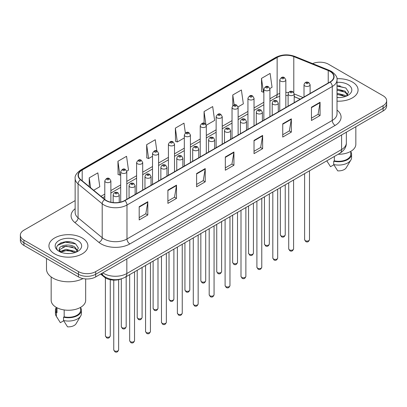 <?xml version="1.0" encoding="UTF-8"?>
<svg xmlns="http://www.w3.org/2000/svg" width="407" height="407" viewBox="0 0 407 407"><rect width="100%" height="100%" fill="white"/><g stroke="black" fill="none" stroke-linecap="round" stroke-linejoin="round"><path stroke-width="0.61" d="M300.218 99.166L294.2 96.729M121.423 278.831A12.179 7.031 180 0 1 104.38 277.136L100.646 274.059M352.36 81.99A19.49 11.254 0 0 0 336.945 78.734A19.49 11.254 0 0 1 352.36 81.99A19.49 11.254 0 0 1 358.068 89.947A19.49 11.254 0 0 0 352.36 81.99M82.199 237.968A19.49 11.254 0 0 0 60.958 235.526A19.49 11.254 0 0 0 48.932 245.92A19.49 11.254 0 0 0 54.64 253.876A19.49 11.254 0 0 0 75.875 256.318A19.49 11.254 0 0 0 87.907 245.92A19.49 11.254 0 0 0 82.199 237.968A19.49 11.254 0 0 0 60.958 235.526A19.49 11.254 0 0 0 48.932 245.92A19.49 11.254 0 0 0 54.64 253.876A19.49 11.254 0 0 0 75.875 256.318A19.49 11.254 0 0 0 87.907 245.92A19.49 11.254 0 0 0 82.199 237.968M329.97 71.378A12.993 7.499 180 0 1 333.776 76.684A12.993 7.499 180 0 1 329.97 81.99L124.69 200.503A12.993 7.499 180 0 1 104.858 199.501L80.739 179.614A12.993 7.499 180 0 1 78.388 175.31A12.993 7.499 180 0 1 82.194 170.009L277.147 57.453A12.993 7.499 180 0 1 293.788 56.614L328.235 70.538A12.993 7.499 180 0 1 329.97 71.378M330.199 71.245A13.319 7.687 0 0 0 328.418 70.386L293.971 56.461A13.319 7.687 0 0 0 276.918 57.321L81.965 169.877A13.319 7.687 0 0 0 80.474 179.721L104.594 199.608A13.319 7.687 0 0 0 124.918 200.636L330.199 82.122A13.319 7.687 0 0 0 330.199 71.245M75.142 200.6L23.916 230.174A12.179 7.031 0 0 0 20.35 235.149L20.35 240.451A12.179 7.031 0 0 0 23.916 245.426L78.465 276.918L78.465 274.267A12.179 7.031 0 0 0 95.691 274.267L383.084 108.343A12.179 7.031 0 0 0 386.65 103.373A12.179 7.031 0 0 1 383.084 108.343L95.691 274.267A12.179 7.031 0 0 1 78.465 274.267L23.916 242.77L78.465 274.267L78.465 271.617A12.179 7.031 0 0 0 95.691 271.617L383.084 105.693A12.179 7.031 0 0 0 386.65 100.717A12.179 7.031 0 0 0 383.084 95.747L328.535 64.25A12.179 7.031 0 0 0 312.612 63.599M20.35 237.8A12.179 7.031 0 0 0 23.916 242.77A12.179 7.031 0 0 1 20.35 237.8M139.189 206.685L139.189 219.948L147.802 214.977L147.802 201.714L139.189 206.685M139.189 217.597L145.823 213.767L147.766 202.157A3.246 1.877 -120 0 0 147.802 201.714M145.767 213.797L147.802 214.977M167.898 190.11L167.898 203.373L176.511 198.397L176.511 185.139L167.898 190.11M167.898 201.017L174.532 197.192L176.475 185.577A3.246 1.877 -120 0 0 176.511 185.139M174.476 197.222L176.511 198.397M196.612 173.535L196.612 186.798L205.225 181.822L205.225 168.564L196.612 173.535M196.612 184.442L203.246 180.611L205.189 169.002A3.246 1.877 -120 0 0 205.225 168.564M203.185 180.647L205.225 181.822M311.452 107.234L311.452 120.492L320.065 115.522L320.065 102.259L311.452 107.234M311.452 118.142L318.086 114.311L320.029 102.701A3.246 1.877 -120 0 0 320.065 102.259M318.025 114.347L320.065 115.522M282.738 123.809L282.738 137.067L291.351 132.097L291.351 118.834L282.738 123.809M282.738 134.717L289.372 130.886L291.32 119.276A3.246 1.877 -120 0 0 291.351 118.834M289.316 130.922L291.351 132.097M254.029 140.384L254.029 153.648L262.642 148.672L262.642 135.414L254.029 140.384M254.029 151.292L260.663 147.461L262.607 135.852A3.246 1.877 -120 0 0 262.642 135.414M260.607 147.497L262.642 148.672M225.32 156.96L225.32 170.223L233.933 165.247L233.933 151.989L225.32 156.96M225.32 167.867L231.954 164.036L233.898 152.427A3.246 1.877 -120 0 0 233.933 151.989M231.893 164.072L233.933 165.247M337.021 101.16A19.49 11.254 0 0 0 358.068 89.947A19.49 11.254 0 0 1 337.021 101.16M20.35 235.149A12.179 7.031 0 0 0 23.916 240.12L78.465 271.617M126.725 171.174L128.5 170.151L126.557 156.298L117.944 161.269L118.081 174.45M93.661 190.267L99.791 186.727L97.848 172.873L89.235 177.844L89.235 186.62M206.252 125.264L214.631 120.426L212.688 106.568L204.075 111.543L204.075 123.27M238.064 106.899L243.34 103.851L241.397 89.993L232.784 94.968L232.784 105.688M269.877 88.533L272.054 87.276L270.106 73.418L261.492 78.393L261.635 91.57M156.843 150.961L155.265 139.723L146.652 144.694L146.795 157.875M185.358 132.987L183.979 123.148L175.366 128.119L175.503 141.3M175.366 128.119L177.31 141.972L184.32 137.927M177.31 141.972L175.366 141.249M204.075 111.543L205.881 124.425M232.784 94.968L234.183 104.925M261.492 78.393L263.441 92.247L263.848 92.013M263.441 92.247L261.492 91.519M146.652 144.694L148.596 158.547L152.508 156.293M148.596 158.547L146.652 157.824M117.944 161.269L119.887 175.127L120.696 174.659M119.887 175.127L117.944 174.4M89.235 177.844L90.624 187.764M70.045 241.895A16.239 9.376 0 0 0 60.536 243.03M340.206 85.918A16.239 9.376 0 0 0 337.021 85.918M78.465 276.918A12.179 7.031 0 0 0 95.691 276.918L383.084 110.994A12.179 7.031 0 0 0 386.65 106.024L386.65 100.717M338.146 154.273A17.257 9.961 0 0 0 355.835 144.312L355.835 126.725M337.021 97.446L339.458 97.573M337.021 93.234L345.07 95.355L346.143 96.22M337.021 94.292L345.07 96.408M337.021 89.026L345.07 91.148L347.71 94.79M337.021 90.095L345.07 92.196L347.502 95.06M337.021 97.532A13.238 7.641 0 0 0 347.944 95.35A13.238 7.641 0 0 0 347.944 84.539A13.238 7.641 0 0 0 337.021 82.356M346.459 96.088L348.534 92.018L345.909 88.065L337.021 85.699M326.826 160.882L330.509 166.712L333.857 164.779M334.34 156.471L334.34 160.851A12.179 7.031 0 0 0 350.763 154.258L350.763 151.368M334.34 160.851L333.715 161.213L333.715 164.53L337.688 170.854A8.12 4.691 0 0 0 346.255 167.725L350.865 160.022A12.993 7.499 0 0 0 351.577 157.575L351.577 154.258A12.993 7.499 0 0 0 350.763 151.648M333.715 164.53A12.993 7.499 0 0 0 350.865 160.022M333.715 161.213A12.993 7.499 0 0 0 351.577 154.258M337.021 86.106L345.731 87.943M337.021 90.318L342.867 91.056M337.021 94.526L342.852 95.263M46.495 258.46L46.495 269.129A21.927 12.658 0 0 0 52.915 278.078A21.927 12.658 0 0 0 83.013 278.576M51.165 276.938L51.165 300.29A17.257 9.961 0 0 0 56.217 307.336A17.257 9.961 0 0 0 75.02 309.493A17.257 9.961 0 0 0 85.674 300.29L85.674 278.932M66.204 253.459L69.297 253.551M60.129 251.516L66.041 249.262L74.908 251.333L75.982 252.192M60.567 252.172L67.313 250.264L74.908 252.386M59.239 249.293L60.76 252.157M59.254 249.547C58.313 245.477 69.485 243.071 74.908 247.12L77.544 250.763M59.295 249.817L66.026 246.113L74.908 248.173L77.335 251.038M76.297 252.065L78.368 247.995L75.748 244.037C66.458 237.362 49.949 246.159 59.483 251.557L59.956 251.847M77.778 240.517A13.238 7.641 0 0 0 59.056 240.517A13.238 7.641 0 0 0 59.056 251.328A13.238 7.641 0 0 0 77.778 251.328A13.238 7.641 0 0 0 77.778 240.517M56.237 307.346L56.237 310.236A12.179 7.031 0 0 0 57 312.683L57 307.758M56.237 307.626A12.993 7.499 0 0 0 55.423 310.236L55.423 313.553A12.993 7.499 0 0 0 56.135 316A12.993 7.499 0 0 0 56.375 316.361L60.348 322.685L63.696 320.757M56.375 316.361L56.375 313.049L57 312.683M55.423 310.236A12.993 7.499 0 0 0 56.375 313.049M60.958 252.426C59.575 251.602 59.015 250.712 59.285 249.756M64.179 309.946L64.179 316.829A12.179 7.031 0 0 0 80.601 310.236L80.601 307.346M64.179 316.829L63.548 317.19L63.548 320.507L67.526 326.831A8.12 4.691 0 0 0 76.094 323.702L80.698 316A12.993 7.499 0 0 0 81.41 313.553L81.41 310.236A12.993 7.499 0 0 0 80.601 307.626M63.548 320.507A12.993 7.499 0 0 0 80.698 316M63.548 317.19A12.993 7.499 0 0 0 81.41 310.236M57.545 245.365L65.318 242.175L75.565 243.92M62.403 246.917L65.318 246.388L72.7 247.034M62.368 251.134L65.318 250.6L72.69 251.241M104.38 276.485L104.38 277.136M337.021 110.099A20.299 11.722 180 0 1 335.134 125.417L129.858 243.93A4.06 2.345 60 0 1 126.989 238.96L332.265 120.441A16.239 9.376 0 0 0 337.021 113.812L337.021 79.864A16.239 9.376 180 0 1 332.265 86.498A4.06 2.345 -120 0 0 330.199 82.122M129.858 243.93A20.299 11.722 180 0 1 101.15 243.93A20.299 11.722 180 0 1 98.876 242.369L74.751 222.481A20.299 11.722 180 0 1 75.142 208.725M104.019 238.96A16.239 9.376 0 0 0 126.989 238.96L126.989 205.011A16.239 9.376 180 0 1 102.198 203.759L78.078 183.872A16.239 9.376 180 0 1 75.142 178.495L75.142 212.444A16.239 9.376 0 0 0 78.078 217.821L102.198 237.708A16.239 9.376 0 0 0 104.019 238.96M337.021 79.864C337.566 77.33 335.699 74.501 331.425 71.378L329.288 70.34A4.06 1.903 112 0 0 328.418 70.386M329.288 70.34L294.841 56.415C288.115 54.034 281.73 54.38 275.692 57.453A4.06 2.345 60 0 1 276.918 57.321M81.965 169.877A4.06 2.345 -120 0 0 80.739 170.004C76.526 173.036 74.659 175.865 75.142 178.495M80.474 179.721A4.06 2.717 129.5 0 0 78.078 183.872L78.078 217.821A4.06 2.717 -50.5 0 1 74.751 222.481M294.841 56.415A4.06 1.903 112 0 0 293.971 56.461M104.594 199.608A4.06 2.717 129.5 0 0 102.198 203.759L102.198 237.708A4.06 2.717 -50.5 0 1 98.876 242.369M124.918 200.636A4.06 2.345 60 0 1 126.989 205.011L332.265 86.498L332.265 120.441A4.06 2.345 60 0 0 335.134 125.417M95.691 271.617L95.691 276.918M383.084 105.693L383.084 110.994M23.916 240.12L23.916 245.426M82.194 170.009L82.194 180.815M328.235 70.538L328.235 82.987M293.788 56.614L293.788 92.547M303.093 97.507L294.2 93.91M288.553 92.496A12.993 7.499 0 0 0 285.841 92.394M279.751 93.422A12.993 7.499 0 0 0 277.147 94.582L269.938 98.743M277.147 57.453L277.147 94.582A7.311 4.218 60 0 1 275.631 97.929L269.938 101.216M263.848 102.264L254.034 107.926M247.939 111.447L238.126 117.109M232.036 120.63L222.222 126.292M216.132 129.813L206.313 135.475M200.224 138.996L190.41 144.658M184.32 148.179L174.506 153.841M168.417 157.361L158.598 163.024M152.508 166.544L142.694 172.207M136.604 175.727L126.791 181.39M120.696 184.91L110.882 190.573M104.792 194.093L100.972 196.296M300.31 99.11L295.238 97.064A7.311 3.424 -68 0 1 294.2 95.981M225.32 157.382L233.898 152.427M254.029 140.807L262.607 135.852M282.738 124.227L291.32 119.276M311.452 107.651L320.029 102.701M196.612 173.957L205.189 169.002M167.898 190.532L176.475 185.577M139.189 207.107L147.766 202.157M102.783 272.822A16.239 9.376 0 0 0 103.877 273.519A16.239 9.376 0 0 0 126.842 273.519L341.595 149.537A16.239 9.376 0 0 0 346.352 142.903C346.474 146.932 344.327 150.381 339.916 153.251L125.163 277.238A8.12 4.691 60 0 0 126.842 273.519L126.842 258.933M341.595 134.946L341.595 149.537A8.12 4.691 60 0 1 339.916 153.251M102.126 273.204A8.12 5.433 129.5 0 0 103.541 275.844L101.073 273.809M309.493 239.657C308.689 241.85 307.448 242.491 305.754 241.58L304.619 239.657A2.437 1.404 0 0 0 305.336 240.654A2.437 1.404 0 0 0 307.992 240.959A2.437 1.404 0 0 0 309.493 239.657L309.493 170.813M304.904 85.948A3.047 1.76 180 0 1 304.014 84.707C304.792 82.209 306.385 81.481 308.791 82.535L310.103 84.707A3.047 1.76 180 0 1 308.221 86.33A3.047 1.76 180 0 1 304.904 85.948M307.773 82.636A1.018 0.585 0 0 0 306.339 82.636A1.018 0.585 0 0 0 306.339 83.466A1.018 0.585 0 0 0 307.773 83.466A1.018 0.585 0 0 0 307.773 82.636M281.074 235.831A2.437 1.404 0 0 0 283.73 236.136A2.437 1.404 0 0 0 285.236 234.834C284.432 237.027 283.186 237.668 281.496 236.757L280.362 234.834A2.437 1.404 0 0 0 281.074 235.831M285.841 107.463L285.841 79.884A3.047 1.76 180 0 1 283.964 81.507A3.047 1.76 180 0 1 280.647 81.125A3.047 1.76 180 0 1 279.751 79.884L279.751 110.979M282.082 78.637A1.018 0.585 0 0 0 283.516 78.637A1.018 0.585 0 0 0 283.516 77.808A1.018 0.585 0 0 0 282.082 77.808A1.018 0.585 0 0 0 282.082 78.637M293.589 248.84C292.786 251.033 291.539 251.674 289.85 250.763L288.716 248.84A2.437 1.404 0 0 0 289.428 249.837A2.437 1.404 0 0 0 292.084 250.142A2.437 1.404 0 0 0 293.589 248.84L293.589 179.996M289.001 95.131A3.047 1.76 180 0 1 288.105 93.89C288.884 91.392 290.476 90.664 292.887 91.717L294.2 93.89A3.047 1.76 180 0 1 292.318 95.513A3.047 1.76 180 0 1 289.001 95.131M291.87 91.819A1.018 0.585 0 0 0 290.435 91.819A1.018 0.585 0 0 0 290.435 92.648A1.018 0.585 0 0 0 291.87 92.648A1.018 0.585 0 0 0 291.87 91.819M277.681 258.023C276.882 260.215 275.636 260.856 273.947 259.946L272.812 258.023A2.437 1.404 0 0 0 273.524 259.02A2.437 1.404 0 0 0 276.18 259.325A2.437 1.404 0 0 0 277.681 258.023L277.681 189.179M273.092 104.314A3.047 1.76 180 0 1 272.202 103.073C272.98 100.575 274.572 99.847 276.979 100.9L278.291 103.073A3.047 1.76 180 0 1 276.414 104.696A3.047 1.76 180 0 1 273.092 104.314M275.966 101.002A1.018 0.585 0 0 0 274.527 101.002A1.018 0.585 0 0 0 274.527 101.831A1.018 0.585 0 0 0 275.966 101.831A1.018 0.585 0 0 0 275.966 101.002M261.777 267.206C260.973 269.398 259.727 270.039 258.038 269.129L256.903 267.206A2.437 1.404 0 0 0 257.621 268.203A2.437 1.404 0 0 0 260.271 268.508A2.437 1.404 0 0 0 261.777 267.206L261.777 198.362M257.188 113.497A3.047 1.76 180 0 1 256.298 112.256C257.076 109.758 258.669 109.03 261.075 110.083L262.388 112.256A3.047 1.76 180 0 1 260.505 113.879A3.047 1.76 180 0 1 257.188 113.497M260.058 110.185A1.018 0.585 0 0 0 258.623 110.185A1.018 0.585 0 0 0 258.623 111.014A1.018 0.585 0 0 0 260.058 111.014A1.018 0.585 0 0 0 260.058 110.185M245.874 276.389C245.07 278.581 243.824 279.222 242.134 278.312L241 276.389A2.437 1.404 0 0 0 241.712 277.386A2.437 1.404 0 0 0 244.368 277.691A2.437 1.404 0 0 0 245.874 276.389L245.874 207.545M241.285 122.68A3.047 1.76 180 0 1 240.389 121.439C241.168 118.941 242.76 118.213 245.167 119.266L246.479 121.439A3.047 1.76 180 0 1 244.602 123.062A3.047 1.76 180 0 1 241.285 122.68M244.154 119.368A1.018 0.585 0 0 0 242.72 119.368A1.018 0.585 0 0 0 242.72 120.192A1.018 0.585 0 0 0 244.154 120.192A1.018 0.585 0 0 0 244.154 119.368M265.171 245.014A2.437 1.404 0 0 0 267.826 245.319A2.437 1.404 0 0 0 269.327 244.017C268.528 246.21 267.282 246.851 265.588 245.94L264.458 244.017A2.437 1.404 0 0 0 265.171 245.014M269.938 116.646L269.938 89.067A3.047 1.76 180 0 1 268.055 90.69A3.047 1.76 180 0 1 264.738 90.308A3.047 1.76 180 0 1 263.848 89.067L263.848 120.162M266.173 87.82A1.018 0.585 0 0 0 267.608 87.82A1.018 0.585 0 0 0 267.608 86.991A1.018 0.585 0 0 0 266.173 86.991A1.018 0.585 0 0 0 266.173 87.82M249.262 254.197A2.437 1.404 0 0 0 251.918 254.502A2.437 1.404 0 0 0 253.424 253.2C252.62 255.393 251.373 256.034 249.684 255.123L248.55 253.2A2.437 1.404 0 0 0 249.262 254.197M254.034 125.829L254.034 98.25A3.047 1.76 180 0 1 252.152 99.873A3.047 1.76 180 0 1 248.835 99.491A3.047 1.76 180 0 1 247.939 98.25L247.939 129.345M250.269 97.003A1.018 0.585 0 0 0 251.704 97.003A1.018 0.585 0 0 0 251.704 96.174A1.018 0.585 0 0 0 250.269 96.174A1.018 0.585 0 0 0 250.269 97.003M233.359 263.38A2.437 1.404 0 0 0 236.014 263.685A2.437 1.404 0 0 0 237.515 262.383C236.716 264.575 235.47 265.216 233.781 264.306L232.646 262.383A2.437 1.404 0 0 0 233.359 263.38M238.126 135.012L238.126 107.433A3.047 1.76 180 0 1 236.248 109.056A3.047 1.76 180 0 1 232.926 108.674A3.047 1.76 180 0 1 232.036 107.433L232.036 138.528M234.366 106.186A1.018 0.585 0 0 0 235.801 106.186A1.018 0.585 0 0 0 235.801 105.357A1.018 0.585 0 0 0 234.366 105.357A1.018 0.585 0 0 0 234.366 106.186M229.965 285.572C229.166 287.764 227.92 288.405 226.226 287.495L225.096 285.572A2.437 1.404 0 0 0 225.809 286.569A2.437 1.404 0 0 0 228.464 286.874A2.437 1.404 0 0 0 229.965 285.572L229.965 216.728M225.376 131.863A3.047 1.76 180 0 1 224.486 130.622C225.264 128.124 226.857 127.396 229.263 128.449L230.576 130.622A3.047 1.76 180 0 1 228.693 132.244A3.047 1.76 180 0 1 225.376 131.863M228.251 128.551A1.018 0.585 0 0 0 226.811 128.551A1.018 0.585 0 0 0 226.811 129.375A1.018 0.585 0 0 0 228.251 129.375A1.018 0.585 0 0 0 228.251 128.551M214.062 294.754C213.258 296.947 212.011 297.588 210.322 296.678L209.188 294.754A2.437 1.404 0 0 0 209.9 295.752A2.437 1.404 0 0 0 212.556 296.057A2.437 1.404 0 0 0 214.062 294.754L214.062 225.91M209.473 141.046A3.047 1.76 180 0 1 208.577 139.805C209.356 137.307 210.953 136.579 213.36 137.632L214.672 139.805A3.047 1.76 180 0 1 212.79 141.427A3.047 1.76 180 0 1 209.473 141.046M212.342 137.734A1.018 0.585 0 0 0 210.907 137.734A1.018 0.585 0 0 0 210.907 138.558A1.018 0.585 0 0 0 212.342 138.558A1.018 0.585 0 0 0 212.342 137.734M198.158 303.937C197.354 306.13 196.108 306.771 194.419 305.861L193.284 303.937A2.437 1.404 0 0 0 193.997 304.935A2.437 1.404 0 0 0 196.652 305.24A2.437 1.404 0 0 0 198.158 303.937L198.158 235.093M193.564 150.229A3.047 1.76 180 0 1 192.674 148.987C193.452 146.489 195.045 145.762 197.451 146.815L198.764 148.987A3.047 1.76 180 0 1 196.886 150.61A3.047 1.76 180 0 1 193.564 150.229M196.439 146.917A1.018 0.585 0 0 0 195.004 146.917A1.018 0.585 0 0 0 195.004 147.741A1.018 0.585 0 0 0 196.439 147.741A1.018 0.585 0 0 0 196.439 146.917M217.455 272.563A2.437 1.404 0 0 0 220.106 272.868A2.437 1.404 0 0 0 221.612 271.566C220.808 273.758 219.561 274.399 217.872 273.489L216.738 271.566A2.437 1.404 0 0 0 217.455 272.563M222.222 144.195L222.222 116.616A3.047 1.76 180 0 1 220.34 118.239A3.047 1.76 180 0 1 217.023 117.857A3.047 1.76 180 0 1 216.132 116.616L216.132 147.71M218.457 115.369A1.018 0.585 0 0 0 219.892 115.369A1.018 0.585 0 0 0 219.892 114.54A1.018 0.585 0 0 0 218.457 114.54A1.018 0.585 0 0 0 218.457 115.369M201.546 281.746A2.437 1.404 0 0 0 204.202 282.051A2.437 1.404 0 0 0 205.708 280.749C204.904 282.941 203.658 283.582 201.969 282.672L200.834 280.749A2.437 1.404 0 0 0 201.546 281.746M206.313 153.378L206.313 125.799A3.047 1.76 180 0 1 204.436 127.422A3.047 1.76 180 0 1 201.119 127.04A3.047 1.76 180 0 1 200.224 125.799L200.224 156.893M202.554 124.552A1.018 0.585 0 0 0 203.988 124.552A1.018 0.585 0 0 0 203.988 123.723A1.018 0.585 0 0 0 202.554 123.723A1.018 0.585 0 0 0 202.554 124.552M185.643 290.929A2.437 1.404 0 0 0 188.299 291.234A2.437 1.404 0 0 0 189.799 289.932C189.001 292.124 187.754 292.765 186.065 291.855L184.931 289.932A2.437 1.404 0 0 0 185.643 290.929M190.41 162.561L190.41 134.982A3.047 1.76 180 0 1 188.533 136.604A3.047 1.76 180 0 1 185.21 136.223A3.047 1.76 180 0 1 184.32 134.982L184.32 166.076M186.645 133.735A1.018 0.585 0 0 0 188.085 133.735A1.018 0.585 0 0 0 188.085 132.906A1.018 0.585 0 0 0 186.645 132.906A1.018 0.585 0 0 0 186.645 133.735M182.25 313.12C181.446 315.313 180.204 315.954 178.51 315.043L177.376 313.12A2.437 1.404 0 0 0 178.093 314.118A2.437 1.404 0 0 0 180.749 314.423A2.437 1.404 0 0 0 182.25 313.12L182.25 244.276M177.661 159.412A3.047 1.76 180 0 1 176.77 158.17C177.549 155.672 179.141 154.945 181.547 155.998L182.86 158.17A3.047 1.76 180 0 1 180.978 159.793A3.047 1.76 180 0 1 177.661 159.412M180.53 156.1A1.018 0.585 0 0 0 179.095 156.1A1.018 0.585 0 0 0 179.095 156.924A1.018 0.585 0 0 0 180.53 156.924A1.018 0.585 0 0 0 180.53 156.1M166.346 322.303C165.542 324.496 164.296 325.137 162.607 324.226L161.472 322.303A2.437 1.404 0 0 0 162.184 323.3A2.437 1.404 0 0 0 164.84 323.606A2.437 1.404 0 0 0 166.346 322.303L166.346 253.459M161.757 168.595A3.047 1.76 180 0 1 160.862 167.353C161.64 164.855 163.232 164.128 165.644 165.181L166.951 167.353A3.047 1.76 180 0 1 165.074 168.976A3.047 1.76 180 0 1 161.757 168.595M164.626 165.283A1.018 0.585 0 0 0 163.192 165.283A1.018 0.585 0 0 0 163.192 166.107A1.018 0.585 0 0 0 164.626 166.107A1.018 0.585 0 0 0 164.626 165.283M150.437 331.486C149.639 333.679 148.392 334.32 146.703 333.409L145.569 331.486A2.437 1.404 0 0 0 146.281 332.483A2.437 1.404 0 0 0 148.937 332.789A2.437 1.404 0 0 0 150.437 331.486L150.437 262.642M145.848 177.778A3.047 1.76 180 0 1 144.958 176.536C145.737 174.038 147.329 173.311 149.735 174.364L151.048 176.536A3.047 1.76 180 0 1 149.171 178.159A3.047 1.76 180 0 1 145.848 177.778M148.723 174.466A1.018 0.585 0 0 0 147.283 174.466A1.018 0.585 0 0 0 147.283 175.29A1.018 0.585 0 0 0 148.723 175.29A1.018 0.585 0 0 0 148.723 174.466M134.534 340.669C133.73 342.862 132.484 343.503 130.795 342.592L129.66 340.669A2.437 1.404 0 0 0 130.377 341.666A2.437 1.404 0 0 0 133.028 341.972A2.437 1.404 0 0 0 134.534 340.669L134.534 271.825M129.945 186.961A3.047 1.76 180 0 1 129.055 185.719C129.833 183.221 131.425 182.494 133.832 183.547L135.144 185.719A3.047 1.76 180 0 1 133.262 187.342A3.047 1.76 180 0 1 129.945 186.961M132.814 183.649A1.018 0.585 0 0 0 131.38 183.649A1.018 0.585 0 0 0 131.38 184.473A1.018 0.585 0 0 0 132.814 184.473A1.018 0.585 0 0 0 132.814 183.649M118.63 349.852C117.827 352.045 116.58 352.686 114.891 351.775L113.757 349.852A2.437 1.404 0 0 0 114.469 350.849A2.437 1.404 0 0 0 117.124 351.155A2.437 1.404 0 0 0 118.63 349.852L118.63 279.69M114.041 196.143A3.047 1.76 180 0 1 113.146 194.902C113.924 192.404 115.517 191.677 117.923 192.73L119.236 194.902A3.047 1.76 180 0 1 117.358 196.525A3.047 1.76 180 0 1 114.041 196.143M116.911 192.832A1.018 0.585 0 0 0 115.476 192.832A1.018 0.585 0 0 0 115.476 193.656A1.018 0.585 0 0 0 116.911 193.656A1.018 0.585 0 0 0 116.911 192.832M169.734 300.112A2.437 1.404 0 0 0 172.39 300.417A2.437 1.404 0 0 0 173.896 299.114C173.092 301.307 171.846 301.948 170.157 301.038L169.022 299.114A2.437 1.404 0 0 0 169.734 300.112M174.506 171.744L174.506 144.164A3.047 1.76 180 0 1 172.624 145.787A3.047 1.76 180 0 1 169.307 145.406A3.047 1.76 180 0 1 168.417 144.164L168.417 175.259M170.742 142.918A1.018 0.585 0 0 0 172.176 142.918A1.018 0.585 0 0 0 172.176 142.089A1.018 0.585 0 0 0 170.742 142.089A1.018 0.585 0 0 0 170.742 142.918M153.831 309.295A2.437 1.404 0 0 0 156.486 309.6A2.437 1.404 0 0 0 157.992 308.297C157.188 310.49 155.942 311.131 154.253 310.22L153.118 308.297A2.437 1.404 0 0 0 153.831 309.295M158.598 180.927L158.598 153.347A3.047 1.76 180 0 1 156.72 154.97A3.047 1.76 180 0 1 153.398 154.589A3.047 1.76 180 0 1 152.508 153.347L152.508 184.442M154.838 152.101A1.018 0.585 0 0 0 156.273 152.101A1.018 0.585 0 0 0 156.273 151.272A1.018 0.585 0 0 0 154.838 151.272A1.018 0.585 0 0 0 154.838 152.101M137.927 318.478A2.437 1.404 0 0 0 140.583 318.783A2.437 1.404 0 0 0 142.084 317.48C141.285 319.673 140.039 320.314 138.344 319.403L137.21 317.48A2.437 1.404 0 0 0 137.927 318.478M142.694 190.11L142.694 162.53A3.047 1.76 180 0 1 140.812 164.153A3.047 1.76 180 0 1 137.495 163.772A3.047 1.76 180 0 1 136.604 162.53L136.604 193.625M138.929 161.284A1.018 0.585 0 0 0 140.364 161.284A1.018 0.585 0 0 0 140.364 160.455A1.018 0.585 0 0 0 138.929 160.455A1.018 0.585 0 0 0 138.929 161.284M122.019 327.66A2.437 1.404 0 0 0 124.674 327.966A2.437 1.404 0 0 0 126.18 326.663C125.376 328.856 124.13 329.497 122.441 328.586L121.306 326.663A2.437 1.404 0 0 0 122.019 327.66M126.791 199.293L126.791 171.713A3.047 1.76 180 0 1 124.908 173.336A3.047 1.76 180 0 1 121.591 172.955A3.047 1.76 180 0 1 120.696 171.713L120.696 202.076M123.026 170.467A1.018 0.585 0 0 0 124.461 170.467A1.018 0.585 0 0 0 124.461 169.638A1.018 0.585 0 0 0 123.026 169.638A1.018 0.585 0 0 0 123.026 170.467M106.115 336.843A2.437 1.404 0 0 0 108.771 337.149A2.437 1.404 0 0 0 110.272 335.846C109.473 338.039 108.226 338.68 106.537 337.769L105.403 335.846A2.437 1.404 0 0 0 106.115 336.843M110.882 202.213L110.882 180.896A3.047 1.76 180 0 1 109.005 182.519A3.047 1.76 180 0 1 105.683 182.138A3.047 1.76 180 0 1 104.792 180.896L104.792 199.445M107.117 179.65A1.018 0.585 0 0 0 108.557 179.65A1.018 0.585 0 0 0 108.557 178.821A1.018 0.585 0 0 0 107.117 178.821A1.018 0.585 0 0 0 107.117 179.65M275.692 57.453L80.739 170.004M295.238 97.064L294.2 96.678M288.105 95.533L285.841 95.477M279.751 96.296L275.631 97.929M263.848 104.731L254.034 110.399M247.939 113.914L238.126 119.582M232.036 123.097L222.222 128.765M216.132 132.28L206.313 137.948M200.224 141.463L190.41 147.131M184.32 150.646L174.506 156.313M168.417 159.829L158.598 165.496M152.508 169.012L142.694 174.679M136.604 178.195L126.791 183.862M120.696 187.378L110.882 193.045M104.792 196.561L102.737 197.751M125.163 277.238C118.625 280.52 112.093 280.52 105.555 277.238L103.541 275.844M346.352 142.903L346.352 132.204M304.619 239.657L304.619 173.626M304.014 96.973L304.014 84.707M310.103 93.457L310.103 84.707M285.236 234.834L285.236 184.824M285.841 79.884L284.529 77.712C282.763 76.435 281.171 77.157 279.751 79.884M280.362 234.834L280.362 187.632M288.716 248.84L288.716 182.809M288.105 106.156L288.105 93.89M294.2 102.64L294.2 93.89M272.812 258.023L272.812 191.992M272.202 115.339L272.202 103.073M278.291 111.823L278.291 103.073M256.903 267.206L256.903 201.175M256.298 124.522L256.298 112.256M262.388 121.006L262.388 112.256M241 276.389L241 210.358M240.389 133.705L240.389 121.439M246.479 130.189L246.479 121.439M269.327 244.017L269.327 194.007M269.938 89.067L268.625 86.895C266.86 85.618 265.267 86.34 263.848 89.067M264.458 244.017L264.458 196.815M253.424 253.2L253.424 203.19M254.034 98.25L252.722 96.077C250.951 94.8 249.359 95.523 247.939 98.25M248.55 253.2L248.55 205.998M237.515 262.383L237.515 212.373M238.126 107.433L236.813 105.26C235.048 103.983 233.455 104.706 232.036 107.433M232.646 262.383L232.646 215.181M327.62 162.23L326.785 160.831M57.458 318.208L56.135 316M225.096 285.572L225.096 219.541M224.486 142.888L224.486 130.622M230.576 139.372L230.576 130.622M209.188 294.754L209.188 228.724M208.577 152.07L208.577 139.805M214.672 148.555L214.672 139.805M193.284 303.937L193.284 237.907M192.674 161.253L192.674 148.987M198.764 157.738L198.764 148.987M221.612 271.566L221.612 221.556M222.222 116.616L220.909 114.443C219.144 113.166 217.552 113.889 216.132 116.616M216.738 271.566L216.738 224.364M205.708 280.749L205.708 230.738M206.313 125.799L205.001 123.626C203.235 122.349 201.643 123.072 200.224 125.799M200.834 280.749L200.834 233.547M189.799 289.932L189.799 239.921M190.41 134.982L189.097 132.809C187.332 131.532 185.74 132.255 184.32 134.982M184.931 289.932L184.931 242.73M177.376 313.12L177.376 247.09M176.77 170.436L176.77 158.17M182.86 166.921L182.86 158.17M161.472 322.303L161.472 256.273M160.862 179.619L160.862 167.353M166.951 176.104L166.951 167.353M145.569 331.486L145.569 265.456M144.958 188.802L144.958 176.536M151.048 185.287L151.048 176.536M129.66 340.669L129.66 274.639M129.055 197.985L129.055 185.719M135.144 194.47L135.144 185.719M113.757 349.852L113.757 280.128M113.146 202.574L113.146 194.902M119.236 202.386L119.236 194.902M173.896 299.114L173.896 249.104M174.506 144.164L173.194 141.992C171.423 140.715 169.831 141.438 168.417 144.164M169.022 299.114L169.022 251.913M157.992 308.297L157.992 258.287M158.598 153.347L157.285 151.175C155.52 149.898 153.927 150.621 152.508 153.347M153.118 308.297L153.118 261.096M142.084 317.48L142.084 267.47M142.694 162.53L141.382 160.358C139.616 159.081 138.024 159.803 136.604 162.53M137.21 317.48L137.21 270.279M126.18 326.663L126.18 276.653M126.791 171.713L125.478 169.541C123.708 168.264 122.115 168.986 120.696 171.713M121.306 326.663L121.306 278.881M110.272 335.846L110.272 279.731M110.882 180.896L109.569 178.724C107.804 177.447 106.212 178.169 104.792 180.896M105.403 335.846L105.403 277.869"/></g></svg>
